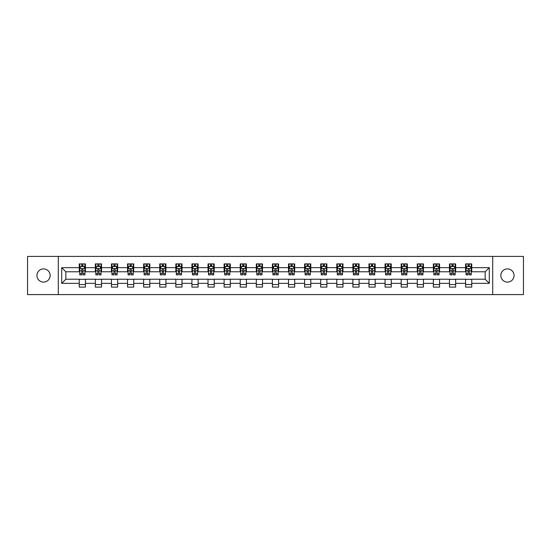<?xml version="1.0" encoding="UTF-8"?>
<svg xmlns="http://www.w3.org/2000/svg" width="551" height="551" viewBox="0 0 551 551"><rect width="100%" height="100%" fill="white"/><g stroke="black" fill="none" stroke-linecap="round" stroke-linejoin="round"><path stroke-width="0.83" d="M507.457 268.895A6.605 6.605 0 0 0 500.852 275.5A6.605 6.605 0 0 0 507.457 282.105A6.605 6.605 0 0 0 514.062 275.5A6.605 6.605 0 0 0 507.457 268.895M43.543 268.895A6.605 6.605 0 0 0 36.938 275.5A6.605 6.605 0 0 0 43.543 282.105A6.605 6.605 0 0 0 50.148 275.5A6.605 6.605 0 0 0 43.543 268.895M492.704 294.592L523.45 294.592L523.45 256.408L492.704 256.408L492.704 294.592L58.296 294.592L58.296 256.408L27.55 256.408L27.55 294.592L58.296 294.592M492.704 256.408L58.296 256.408M471.752 267.655L471.752 263.895L465.567 263.895L465.567 267.655L455.656 267.655L455.656 263.895L449.464 263.895L449.464 267.655L439.56 267.655L439.56 263.895L433.368 263.895L433.368 267.655L423.464 267.655L423.464 263.895L417.272 263.895L417.272 267.655L407.368 267.655L407.368 263.895L401.176 263.895L401.176 267.655L391.272 267.655L391.272 263.895L385.08 263.895L385.08 267.655L375.176 267.655L375.176 263.895L368.984 263.895L368.984 267.655L359.08 267.655L359.08 263.895L352.888 263.895L352.888 267.655L342.984 267.655L342.984 263.895L336.792 263.895L336.792 267.655L326.888 267.655L326.888 263.895L320.696 263.895L320.696 267.655L310.792 267.655L310.792 263.895L304.6 263.895L304.6 267.655L294.695 267.655L294.695 263.895L288.504 263.895L288.504 267.655L278.592 267.655L278.592 263.895L272.408 263.895L272.408 267.655L262.496 267.655L262.496 263.895L256.305 263.895L256.305 267.655L246.4 267.655L246.4 263.895L240.208 263.895L240.208 267.655L230.304 267.655L230.304 263.895L224.112 263.895L224.112 267.655L214.208 267.655L214.208 263.895L208.016 263.895L208.016 267.655L198.112 267.655L198.112 263.895L191.92 263.895L191.92 267.655L182.016 267.655L182.016 263.895L175.824 263.895L175.824 267.655L165.92 267.655L165.92 263.895L159.728 263.895L159.728 267.655L149.824 267.655L149.824 263.895L143.632 263.895L143.632 267.655L133.728 267.655L133.728 263.895L127.536 263.895L127.536 267.655L117.632 267.655L117.632 263.895L111.44 263.895L111.44 267.655L101.536 267.655L101.536 263.895L95.344 263.895L95.344 267.655L85.433 267.655L85.433 263.895L79.248 263.895L79.248 267.655L61.705 267.655L61.705 283.345L65.831 279.212L79.248 279.212L79.248 287.105L85.433 287.105L85.433 279.212L95.344 279.212L95.344 287.105L101.536 287.105L101.536 279.212L111.44 279.212L111.44 287.105L117.632 287.105L117.632 279.212L127.536 279.212L127.536 287.105L133.728 287.105L133.728 279.212L143.632 279.212L143.632 287.105L149.824 287.105L149.824 279.212L159.728 279.212L159.728 287.105L165.92 287.105L165.92 279.212L175.824 279.212L175.824 287.105L182.016 287.105L182.016 279.212L191.92 279.212L191.92 287.105L198.112 287.105L198.112 279.212L208.016 279.212L208.016 287.105L214.208 287.105L214.208 279.212L224.112 279.212L224.112 287.105L230.304 287.105L230.304 279.212L240.208 279.212L240.208 287.105L246.4 287.105L246.4 279.212L256.305 279.212L256.305 287.105L262.496 287.105L262.496 279.212L272.408 279.212L272.408 287.105L278.592 287.105L278.592 279.212L288.504 279.212L288.504 287.105L294.695 287.105L294.695 279.212L304.6 279.212L304.6 287.105L310.792 287.105L310.792 279.212L320.696 279.212L320.696 287.105L326.888 287.105L326.888 279.212L336.792 279.212L336.792 287.105L342.984 287.105L342.984 279.212L352.888 279.212L352.888 287.105L359.08 287.105L359.08 279.212L368.984 279.212L368.984 287.105L375.176 287.105L375.176 279.212L385.08 279.212L385.08 287.105L391.272 287.105L391.272 279.212L401.176 279.212L401.176 287.105L407.368 287.105L407.368 279.212L417.272 279.212L417.272 287.105L423.464 287.105L423.464 279.212L433.368 279.212L433.368 287.105L439.56 287.105L439.56 279.212L449.464 279.212L449.464 287.105L455.656 287.105L455.656 279.212L465.567 279.212L465.567 287.105L471.752 287.105L471.752 279.212L485.169 279.212L485.169 271.788L471.752 271.788L471.752 267.655L489.295 267.655L489.295 283.345L471.752 283.345M465.567 283.345L455.656 283.345M449.464 283.345L439.56 283.345M433.368 283.345L423.464 283.345M417.272 283.345L407.368 283.345M401.176 283.345L391.272 283.345M385.08 283.345L375.176 283.345M368.984 283.345L359.08 283.345M352.888 283.345L342.984 283.345M336.792 283.345L326.888 283.345M320.696 283.345L310.792 283.345M304.6 283.345L294.695 283.345M288.504 283.345L278.592 283.345M272.408 283.345L262.496 283.345M256.305 283.345L246.4 283.345M240.208 283.345L230.304 283.345M224.112 283.345L214.208 283.345M208.016 283.345L198.112 283.345M191.92 283.345L182.016 283.345M175.824 283.345L165.92 283.345M159.728 283.345L149.824 283.345M143.632 283.345L133.728 283.345M127.536 283.345L117.632 283.345M111.44 283.345L101.536 283.345M95.344 283.345L85.433 283.345M79.248 283.345L61.705 283.345M465.567 267.655L465.567 271.788L455.656 271.788L455.656 267.655M449.464 267.655L449.464 271.788L439.56 271.788L439.56 267.655M433.368 267.655L433.368 271.788L423.464 271.788L423.464 267.655M417.272 267.655L417.272 271.788L407.368 271.788L407.368 267.655M401.176 267.655L401.176 271.788L391.272 271.788L391.272 267.655M385.08 267.655L385.08 271.788L375.176 271.788L375.176 267.655M368.984 267.655L368.984 271.788L359.08 271.788L359.08 267.655M352.888 267.655L352.888 271.788L342.984 271.788L342.984 267.655M336.792 267.655L336.792 271.788L326.888 271.788L326.888 267.655M320.696 267.655L320.696 271.788L310.792 271.788L310.792 267.655M304.6 267.655L304.6 271.788L294.695 271.788L294.695 267.655M288.504 267.655L288.504 271.788L278.592 271.788L278.592 267.655M272.408 267.655L272.408 271.788L262.496 271.788L262.496 267.655M256.305 267.655L256.305 271.788L246.4 271.788L246.4 267.655M240.208 267.655L240.208 271.788L230.304 271.788L230.304 267.655M224.112 267.655L224.112 271.788L214.208 271.788L214.208 267.655M208.016 267.655L208.016 271.788L198.112 271.788L198.112 267.655M191.92 267.655L191.92 271.788L182.016 271.788L182.016 267.655M175.824 267.655L175.824 271.788L165.92 271.788L165.92 267.655M159.728 267.655L159.728 271.788L149.824 271.788L149.824 267.655M143.632 267.655L143.632 271.788L133.728 271.788L133.728 267.655M127.536 267.655L127.536 271.788L117.632 271.788L117.632 267.655M111.44 267.655L111.44 271.788L101.536 271.788L101.536 267.655M95.344 267.655L95.344 271.788L85.433 271.788L85.433 267.655M79.248 267.655L79.248 271.788L65.831 271.788L61.705 267.655M65.831 271.788L65.831 279.212M489.295 283.345L485.169 279.212M485.169 271.788L489.295 267.655M79.248 266.47L79.764 266.47M81.72 266.47L82.96 266.47M84.923 266.47L85.433 266.47M79.248 271.684L79.764 271.684M81.72 271.684L82.96 271.684M84.923 271.684L85.433 271.684M79.248 279.316L85.433 279.316M79.248 284.53L85.433 284.53M95.344 279.316L101.536 279.316M95.344 284.53L101.536 284.53M95.344 266.47L95.86 266.47M97.816 266.47L99.056 266.47M101.019 266.47L101.536 266.47M95.344 271.684L95.86 271.684M97.816 271.684L99.056 271.684M101.019 271.684L101.536 271.684M111.44 279.316L117.632 279.316M111.44 284.53L117.632 284.53M111.44 266.47L111.956 266.47M113.912 266.47L115.152 266.47M117.115 266.47L117.632 266.47M111.44 271.684L111.956 271.684M113.912 271.684L115.152 271.684M117.115 271.684L117.632 271.684M127.536 279.316L133.728 279.316M127.536 284.53L133.728 284.53M127.536 266.47L128.052 266.47M130.008 266.47L131.248 266.47M133.211 266.47L133.728 266.47M127.536 271.684L128.052 271.684M130.008 271.684L131.248 271.684M133.211 271.684L133.728 271.684M143.632 279.316L149.824 279.316M143.632 284.53L149.824 284.53M143.632 266.47L144.148 266.47M146.105 266.47L147.344 266.47M149.307 266.47L149.824 266.47M143.632 271.684L144.148 271.684M146.105 271.684L147.344 271.684M149.307 271.684L149.824 271.684M159.728 279.316L165.92 279.316M159.728 284.53L165.92 284.53M159.728 266.47L160.245 266.47M162.208 266.47L163.44 266.47M165.403 266.47L165.92 266.47M159.728 271.684L160.245 271.684M162.208 271.684L163.44 271.684M165.403 271.684L165.92 271.684M175.824 279.316L182.016 279.316M175.824 284.53L182.016 284.53M175.824 266.47L176.341 266.47M178.304 266.47L179.536 266.47M181.499 266.47L182.016 266.47M175.824 271.684L176.341 271.684M178.304 271.684L179.536 271.684M181.499 271.684L182.016 271.684M191.92 279.316L198.112 279.316M191.92 284.53L198.112 284.53M191.92 266.47L192.437 266.47M194.4 266.47L195.633 266.47M197.595 266.47L198.112 266.47M191.92 271.684L192.437 271.684M194.4 271.684L195.633 271.684M197.595 271.684L198.112 271.684M208.016 279.316L214.208 279.316M208.016 284.53L214.208 284.53M208.016 266.47L208.533 266.47M210.496 266.47L211.736 266.47M213.692 266.47L214.208 266.47M208.016 271.684L208.533 271.684M210.496 271.684L211.736 271.684M213.692 271.684L214.208 271.684M224.112 279.316L230.304 279.316M224.112 284.53L230.304 284.53M224.112 266.47L224.629 266.47M226.592 266.47L227.832 266.47M229.788 266.47L230.304 266.47M224.112 271.684L224.629 271.684M226.592 271.684L227.832 271.684M229.788 271.684L230.304 271.684M240.208 279.316L246.4 279.316M240.208 284.53L246.4 284.53M240.208 266.47L240.725 266.47M242.688 266.47L243.928 266.47M245.884 266.47L246.4 266.47M240.208 271.684L240.725 271.684M242.688 271.684L243.928 271.684M245.884 271.684L246.4 271.684M256.305 279.316L262.496 279.316M256.305 284.53L262.496 284.53M256.305 266.47L256.821 266.47M258.784 266.47L260.024 266.47M261.98 266.47L262.496 266.47M256.305 271.684L256.821 271.684M258.784 271.684L260.024 271.684M261.98 271.684L262.496 271.684M272.408 279.316L278.592 279.316M272.408 284.53L278.592 284.53M272.408 266.47L272.917 266.47M274.88 266.47L276.12 266.47M278.083 266.47L278.592 266.47M272.408 271.684L272.917 271.684M274.88 271.684L276.12 271.684M278.083 271.684L278.592 271.684M288.504 279.316L294.695 279.316M288.504 284.53L294.695 284.53M288.504 266.47L289.02 266.47M290.976 266.47L292.216 266.47M294.179 266.47L294.695 266.47M288.504 271.684L289.02 271.684M290.976 271.684L292.216 271.684M294.179 271.684L294.695 271.684M304.6 279.316L310.792 279.316M304.6 284.53L310.792 284.53M304.6 266.47L305.116 266.47M307.072 266.47L308.312 266.47M310.275 266.47L310.792 266.47M304.6 271.684L305.116 271.684M307.072 271.684L308.312 271.684M310.275 271.684L310.792 271.684M320.696 279.316L326.888 279.316M320.696 284.53L326.888 284.53M320.696 266.47L321.212 266.47M323.168 266.47L324.408 266.47M326.371 266.47L326.888 266.47M320.696 271.684L321.212 271.684M323.168 271.684L324.408 271.684M326.371 271.684L326.888 271.684M336.792 279.316L342.984 279.316M336.792 284.53L342.984 284.53M336.792 266.47L337.308 266.47M339.264 266.47L340.504 266.47M342.467 266.47L342.984 266.47M336.792 271.684L337.308 271.684M339.264 271.684L340.504 271.684M342.467 271.684L342.984 271.684M352.888 279.316L359.08 279.316M352.888 284.53L359.08 284.53M352.888 266.47L353.405 266.47M355.367 266.47L356.6 266.47M358.563 266.47L359.08 266.47M352.888 271.684L353.405 271.684M355.367 271.684L356.6 271.684M358.563 271.684L359.08 271.684M368.984 279.316L375.176 279.316M368.984 284.53L375.176 284.53M368.984 266.47L369.501 266.47M371.464 266.47L372.696 266.47M374.659 266.47L375.176 266.47M368.984 271.684L369.501 271.684M371.464 271.684L372.696 271.684M374.659 271.684L375.176 271.684M385.08 279.316L391.272 279.316M385.08 284.53L391.272 284.53M385.08 266.47L385.597 266.47M387.56 266.47L388.792 266.47M390.755 266.47L391.272 266.47M385.08 271.684L385.597 271.684M387.56 271.684L388.792 271.684M390.755 271.684L391.272 271.684M401.176 279.316L407.368 279.316M401.176 284.53L407.368 284.53M401.176 266.47L401.693 266.47M403.656 266.47L404.895 266.47M406.852 266.47L407.368 266.47M401.176 271.684L401.693 271.684M403.656 271.684L404.895 271.684M406.852 271.684L407.368 271.684M417.272 279.316L423.464 279.316M417.272 284.53L423.464 284.53M417.272 266.47L417.789 266.47M419.752 266.47L420.992 266.47M422.948 266.47L423.464 266.47M417.272 271.684L417.789 271.684M419.752 271.684L420.992 271.684M422.948 271.684L423.464 271.684M433.368 279.316L439.56 279.316M433.368 284.53L439.56 284.53M433.368 266.47L433.885 266.47M435.848 266.47L437.088 266.47M439.044 266.47L439.56 266.47M433.368 271.684L433.885 271.684M435.848 271.684L437.088 271.684M439.044 271.684L439.56 271.684M449.464 279.316L455.656 279.316M449.464 284.53L455.656 284.53M449.464 266.47L449.981 266.47M451.944 266.47L453.184 266.47M455.14 266.47L455.656 266.47M449.464 271.684L449.981 271.684M451.944 271.684L453.184 271.684M455.14 271.684L455.656 271.684M465.567 279.316L471.752 279.316M465.567 284.53L471.752 284.53M465.567 266.47L466.077 266.47M468.04 266.47L469.28 266.47M471.236 266.47L471.752 266.47M465.567 271.684L466.077 271.684M468.04 271.684L469.28 271.684M471.236 271.684L471.752 271.684M82.96 265.231L81.72 265.231M84.923 273.585L82.96 273.585L82.96 274.88L84.923 274.88L84.923 268.585L83.89 266.526L80.79 266.526L79.764 268.585L79.764 274.88L81.72 274.88L81.72 273.585L79.764 273.585M79.764 268.585L79.764 263.895M84.923 268.585L84.923 263.895M81.72 266.526L81.72 263.895M82.96 263.895L82.96 266.526M82.96 273.585L82.96 269.363C82.547 268.564 82.133 268.564 81.72 269.363L81.72 273.585M99.056 265.231L97.816 265.231M101.019 273.585L99.056 273.585L99.056 274.88L101.019 274.88L101.019 268.585L99.986 266.526L96.886 266.526L95.86 268.585L95.86 274.88L97.816 274.88L97.816 273.585L95.86 273.585M95.86 268.585L95.86 263.895M101.019 268.585L101.019 263.895M97.816 266.526L97.816 263.895M99.056 263.895L99.056 266.526M99.056 273.585L99.056 269.363C98.643 268.564 98.23 268.564 97.816 269.363L97.816 273.585M115.152 265.231L113.912 265.231M117.115 273.585L115.152 273.585L115.152 274.88L117.115 274.88L117.115 268.585L116.082 266.526L112.983 266.526L111.956 268.585L111.956 274.88L113.912 274.88L113.912 273.585L111.956 273.585M111.956 268.585L111.956 263.895M117.115 268.585L117.115 263.895M113.912 266.526L113.912 263.895M115.152 263.895L115.152 266.526M115.152 273.585L115.152 269.363C114.739 268.564 114.326 268.564 113.912 269.363L113.912 273.585M131.248 265.231L130.008 265.231M133.211 273.585L131.248 273.585L131.248 274.88L133.211 274.88L133.211 268.585L132.178 266.526L129.086 266.526L128.052 268.585L128.052 274.88L130.008 274.88L130.008 273.585L128.052 273.585M128.052 268.585L128.052 263.895M133.211 268.585L133.211 263.895M130.008 266.526L130.008 263.895M131.248 263.895L131.248 266.526M131.248 273.585L131.248 269.363C130.835 268.564 130.422 268.564 130.008 269.363L130.008 273.585M147.344 265.231L146.105 265.231M149.307 273.585L147.344 273.585L147.344 274.88L149.307 274.88L149.307 268.585L148.274 266.526L145.182 266.526L144.148 268.585L144.148 274.88L146.105 274.88L146.105 273.585L144.148 273.585M144.148 268.585L144.148 263.895M149.307 268.585L149.307 263.895M146.105 266.526L146.105 263.895M147.344 263.895L147.344 266.526M147.344 273.585L147.344 269.363C146.931 268.564 146.518 268.564 146.105 269.363L146.105 273.585M163.44 265.231L162.208 265.231M165.403 273.585L163.44 273.585L163.44 274.88L165.403 274.88L165.403 268.585L164.37 266.526L161.278 266.526L160.245 268.585L160.245 274.88L162.208 274.88L162.208 273.585L160.245 273.585M160.245 268.585L160.245 263.895M165.403 268.585L165.403 263.895M162.208 266.526L162.208 263.895M163.44 263.895L163.44 266.526M163.44 273.585L163.44 269.363C163.027 268.564 162.621 268.564 162.208 269.363L162.208 273.585M179.536 265.231L178.304 265.231M181.499 273.585L179.536 273.585L179.536 274.88L181.499 274.88L181.499 268.585L180.466 266.526L177.374 266.526L176.341 268.585L176.341 274.88L178.304 274.88L178.304 273.585L176.341 273.585M176.341 268.585L176.341 263.895M181.499 268.585L181.499 263.895M178.304 266.526L178.304 263.895M179.536 263.895L179.536 266.526M179.536 273.585L179.536 269.363C179.13 268.564 178.717 268.564 178.304 269.363L178.304 273.585M195.633 265.231L194.4 265.231M197.595 273.585L195.633 273.585L195.633 274.88L197.595 274.88L197.595 268.585L196.562 266.526L193.47 266.526L192.437 268.585L192.437 274.88L194.4 274.88L194.4 273.585L192.437 273.585M192.437 268.585L192.437 263.895M197.595 268.585L197.595 263.895M194.4 266.526L194.4 263.895M195.633 263.895L195.633 266.526M195.633 273.585L195.633 269.363C195.226 268.564 194.813 268.564 194.4 269.363L194.4 273.585M211.736 265.231L210.496 265.231M213.692 273.585L211.736 273.585L211.736 274.88L213.692 274.88L213.692 268.585L212.658 266.526L209.566 266.526L208.533 268.585L208.533 274.88L210.496 274.88L210.496 273.585L208.533 273.585M208.533 268.585L208.533 263.895M213.692 268.585L213.692 263.895M210.496 266.526L210.496 263.895M211.736 263.895L211.736 266.526M211.736 273.585L211.736 269.363C211.322 268.564 210.909 268.564 210.496 269.363L210.496 273.585M227.832 265.231L226.592 265.231M229.788 273.585L227.832 273.585L227.832 274.88L229.788 274.88L229.788 268.585L228.755 266.526L225.662 266.526L224.629 268.585L224.629 274.88L226.592 274.88L226.592 273.585L224.629 273.585M224.629 268.585L224.629 263.895M229.788 268.585L229.788 263.895M226.592 266.526L226.592 263.895M227.832 263.895L227.832 266.526M227.832 273.585L227.832 269.363C227.418 268.564 227.005 268.564 226.592 269.363L226.592 273.585M243.928 265.231L242.688 265.231M245.884 273.585L243.928 273.585L243.928 274.88L245.884 274.88L245.884 268.585L244.858 266.526L241.758 266.526L240.725 268.585L240.725 274.88L242.688 274.88L242.688 273.585L240.725 273.585M240.725 268.585L240.725 263.895M245.884 268.585L245.884 263.895M242.688 266.526L242.688 263.895M243.928 263.895L243.928 266.526M243.928 273.585L243.928 269.363C243.514 268.564 243.101 268.564 242.688 269.363L242.688 273.585M260.024 265.231L258.784 265.231M261.98 273.585L260.024 273.585L260.024 274.88L261.98 274.88L261.98 268.585L260.954 266.526L257.854 266.526L256.821 268.585L256.821 274.88L258.784 274.88L258.784 273.585L256.821 273.585M256.821 268.585L256.821 263.895M261.98 268.585L261.98 263.895M258.784 266.526L258.784 263.895M260.024 263.895L260.024 266.526M260.024 273.585L260.024 269.363C259.611 268.564 259.197 268.564 258.784 269.363L258.784 273.585M276.12 265.231L274.88 265.231M278.083 273.585L276.12 273.585L276.12 274.88L278.083 274.88L278.083 268.585L277.05 266.526L273.95 266.526L272.917 268.585L272.917 274.88L274.88 274.88L274.88 273.585L272.917 273.585M272.917 268.585L272.917 263.895M278.083 268.585L278.083 263.895M274.88 266.526L274.88 263.895M276.12 263.895L276.12 266.526M276.12 273.585L276.12 269.363C275.707 268.564 275.293 268.564 274.88 269.363L274.88 273.585M292.216 265.231L290.976 265.231M294.179 273.585L292.216 273.585L292.216 274.88L294.179 274.88L294.179 268.585L293.146 266.526L290.046 266.526L289.02 268.585L289.02 274.88L290.976 274.88L290.976 273.585L289.02 273.585M289.02 268.585L289.02 263.895M294.179 268.585L294.179 263.895M290.976 266.526L290.976 263.895M292.216 263.895L292.216 266.526M292.216 273.585L292.216 269.363C291.803 268.564 291.389 268.564 290.976 269.363L290.976 273.585M308.312 265.231L307.072 265.231M310.275 273.585L308.312 273.585L308.312 274.88L310.275 274.88L310.275 268.585L309.242 266.526L306.142 266.526L305.116 268.585L305.116 274.88L307.072 274.88L307.072 273.585L305.116 273.585M305.116 268.585L305.116 263.895M310.275 268.585L310.275 263.895M307.072 266.526L307.072 263.895M308.312 263.895L308.312 266.526M308.312 273.585L308.312 269.363C307.899 268.564 307.486 268.564 307.072 269.363L307.072 273.585M324.408 265.231L323.168 265.231M326.371 273.585L324.408 273.585L324.408 274.88L326.371 274.88L326.371 268.585L325.338 266.526L322.245 266.526L321.212 268.585L321.212 274.88L323.168 274.88L323.168 273.585L321.212 273.585M321.212 268.585L321.212 263.895M326.371 268.585L326.371 263.895M323.168 266.526L323.168 263.895M324.408 263.895L324.408 266.526M324.408 273.585L324.408 269.363C323.995 268.564 323.582 268.564 323.168 269.363L323.168 273.585M340.504 265.231L339.264 265.231M342.467 273.585L340.504 273.585L340.504 274.88L342.467 274.88L342.467 268.585L341.434 266.526L338.342 266.526L337.308 268.585L337.308 274.88L339.264 274.88L339.264 273.585L337.308 273.585M337.308 268.585L337.308 263.895M342.467 268.585L342.467 263.895M339.264 266.526L339.264 263.895M340.504 263.895L340.504 266.526M340.504 273.585L340.504 269.363C340.091 268.564 339.678 268.564 339.264 269.363L339.264 273.585M356.6 265.231L355.367 265.231M358.563 273.585L356.6 273.585L356.6 274.88L358.563 274.88L358.563 268.585L357.53 266.526L354.438 266.526L353.405 268.585L353.405 274.88L355.367 274.88L355.367 273.585L353.405 273.585M353.405 268.585L353.405 263.895M358.563 268.585L358.563 263.895M355.367 266.526L355.367 263.895M356.6 263.895L356.6 266.526M356.6 273.585L356.6 269.363C356.187 268.564 355.781 268.564 355.367 269.363L355.367 273.585M372.696 265.231L371.464 265.231M374.659 273.585L372.696 273.585L372.696 274.88L374.659 274.88L374.659 268.585L373.626 266.526L370.534 266.526L369.501 268.585L369.501 274.88L371.464 274.88L371.464 273.585L369.501 273.585M369.501 268.585L369.501 263.895M374.659 268.585L374.659 263.895M371.464 266.526L371.464 263.895M372.696 263.895L372.696 266.526M372.696 273.585L372.696 269.363C372.29 268.564 371.877 268.564 371.464 269.363L371.464 273.585M388.792 265.231L387.56 265.231M390.755 273.585L388.792 273.585L388.792 274.88L390.755 274.88L390.755 268.585L389.722 266.526L386.63 266.526L385.597 268.585L385.597 274.88L387.56 274.88L387.56 273.585L385.597 273.585M385.597 268.585L385.597 263.895M390.755 268.585L390.755 263.895M387.56 266.526L387.56 263.895M388.792 263.895L388.792 266.526M388.792 273.585L388.792 269.363C388.386 268.564 387.973 268.564 387.56 269.363L387.56 273.585M404.895 265.231L403.656 265.231M406.852 273.585L404.895 273.585L404.895 274.88L406.852 274.88L406.852 268.585L405.818 266.526L402.726 266.526L401.693 268.585L401.693 274.88L403.656 274.88L403.656 273.585L401.693 273.585M401.693 268.585L401.693 263.895M406.852 268.585L406.852 263.895M403.656 266.526L403.656 263.895M404.895 263.895L404.895 266.526M404.895 273.585L404.895 269.363C404.482 268.564 404.069 268.564 403.656 269.363L403.656 273.585M420.992 265.231L419.752 265.231M422.948 273.585L420.992 273.585L420.992 274.88L422.948 274.88L422.948 268.585L421.914 266.526L418.822 266.526L417.789 268.585L417.789 274.88L419.752 274.88L419.752 273.585L417.789 273.585M417.789 268.585L417.789 263.895M422.948 268.585L422.948 263.895M419.752 266.526L419.752 263.895M420.992 263.895L420.992 266.526M420.992 273.585L420.992 269.363C420.578 268.564 420.165 268.564 419.752 269.363L419.752 273.585M437.088 265.231L435.848 265.231M439.044 273.585L437.088 273.585L437.088 274.88L439.044 274.88L439.044 268.585L438.017 266.526L434.918 266.526L433.885 268.585L433.885 274.88L435.848 274.88L435.848 273.585L433.885 273.585M433.885 268.585L433.885 263.895M439.044 268.585L439.044 263.895M435.848 266.526L435.848 263.895M437.088 263.895L437.088 266.526M437.088 273.585L437.088 269.363C436.674 268.564 436.261 268.564 435.848 269.363L435.848 273.585M453.184 265.231L451.944 265.231M455.14 273.585L453.184 273.585L453.184 274.88L455.14 274.88L455.14 268.585L454.114 266.526L451.014 266.526L449.981 268.585L449.981 274.88L451.944 274.88L451.944 273.585L449.981 273.585M449.981 268.585L449.981 263.895M455.14 268.585L455.14 263.895M451.944 266.526L451.944 263.895M453.184 263.895L453.184 266.526M453.184 273.585L453.184 269.363C452.77 268.564 452.357 268.564 451.944 269.363L451.944 273.585M469.28 265.231L468.04 265.231M471.236 273.585L469.28 273.585L469.28 274.88L471.236 274.88L471.236 268.585L470.21 266.526L467.11 266.526L466.077 268.585L466.077 274.88L468.04 274.88L468.04 273.585L466.077 273.585M466.077 268.585L466.077 263.895M471.236 268.585L471.236 263.895M468.04 266.526L468.04 263.895M469.28 263.895L469.28 266.526M469.28 273.585L469.28 269.363C468.867 268.564 468.453 268.564 468.04 269.363L468.04 273.585M84.895 268.537L79.785 268.537M79.764 266.65L80.728 266.65M83.952 266.65L84.923 266.65M81.72 270.823L79.764 270.823M84.923 270.823L82.96 270.823M82.96 265.892L81.72 265.892M100.991 268.537L95.881 268.537M95.86 266.65L96.824 266.65M100.048 266.65L101.019 266.65M97.816 270.823L95.86 270.823M101.019 270.823L99.056 270.823M99.056 265.892L97.816 265.892M117.087 268.537L111.977 268.537M111.956 266.65L112.927 266.65M116.144 266.65L117.115 266.65M113.912 270.823L111.956 270.823M117.115 270.823L115.152 270.823M115.152 265.892L113.912 265.892M133.184 268.537L128.08 268.537M128.052 266.65L129.024 266.65M132.24 266.65L133.211 266.65M130.008 270.823L128.052 270.823M133.211 270.823L131.248 270.823M131.248 265.892L130.008 265.892M149.28 268.537L144.176 268.537M144.148 266.65L145.12 266.65M148.336 266.65L149.307 266.65M146.105 270.823L144.148 270.823M149.307 270.823L147.344 270.823M147.344 265.892L146.105 265.892M165.376 268.537L160.272 268.537M160.245 266.65L161.216 266.65M164.432 266.65L165.403 266.65M162.208 270.823L160.245 270.823M165.403 270.823L163.44 270.823M163.44 265.892L162.208 265.892M181.472 268.537L176.368 268.537M176.341 266.65L177.312 266.65M180.528 266.65L181.499 266.65M178.304 270.823L176.341 270.823M181.499 270.823L179.536 270.823M179.536 265.892L178.304 265.892M197.568 268.537L192.464 268.537M192.437 266.65L193.408 266.65M196.624 266.65L197.595 266.65M194.4 270.823L192.437 270.823M197.595 270.823L195.633 270.823M195.633 265.892L194.4 265.892M213.664 268.537L208.56 268.537M208.533 266.65L209.504 266.65M212.72 266.65L213.692 266.65M210.496 270.823L208.533 270.823M213.692 270.823L211.736 270.823M211.736 265.892L210.496 265.892M229.767 268.537L224.656 268.537M224.629 266.65L225.6 266.65M228.817 266.65L229.788 266.65M226.592 270.823L224.629 270.823M229.788 270.823L227.832 270.823M227.832 265.892L226.592 265.892M245.863 268.537L240.753 268.537M240.725 266.65L241.696 266.65M244.919 266.65L245.884 266.65M242.688 270.823L240.725 270.823M245.884 270.823L243.928 270.823M243.928 265.892L242.688 265.892M261.959 268.537L256.849 268.537M256.821 266.65L257.792 266.65M261.016 266.65L261.98 266.65M258.784 270.823L256.821 270.823M261.98 270.823L260.024 270.823M260.024 265.892L258.784 265.892M278.055 268.537L272.945 268.537M272.917 266.65L273.888 266.65M277.112 266.65L278.083 266.65M274.88 270.823L272.917 270.823M278.083 270.823L276.12 270.823M276.12 265.892L274.88 265.892M294.151 268.537L289.041 268.537M289.02 266.65L289.984 266.65M293.208 266.65L294.179 266.65M290.976 270.823L289.02 270.823M294.179 270.823L292.216 270.823M292.216 265.892L290.976 265.892M310.247 268.537L305.137 268.537M305.116 266.65L306.08 266.65M309.304 266.65L310.275 266.65M307.072 270.823L305.116 270.823M310.275 270.823L308.312 270.823M308.312 265.892L307.072 265.892M326.344 268.537L321.233 268.537M321.212 266.65L322.183 266.65M325.4 266.65L326.371 266.65M323.168 270.823L321.212 270.823M326.371 270.823L324.408 270.823M324.408 265.892L323.168 265.892M342.44 268.537L337.336 268.537M337.308 266.65L338.28 266.65M341.496 266.65L342.467 266.65M339.264 270.823L337.308 270.823M342.467 270.823L340.504 270.823M340.504 265.892L339.264 265.892M358.536 268.537L353.432 268.537M353.405 266.65L354.376 266.65M357.592 266.65L358.563 266.65M355.367 270.823L353.405 270.823M358.563 270.823L356.6 270.823M356.6 265.892L355.367 265.892M374.632 268.537L369.528 268.537M369.501 266.65L370.472 266.65M373.688 266.65L374.659 266.65M371.464 270.823L369.501 270.823M374.659 270.823L372.696 270.823M372.696 265.892L371.464 265.892M390.728 268.537L385.624 268.537M385.597 266.65L386.568 266.65M389.784 266.65L390.755 266.65M387.56 270.823L385.597 270.823M390.755 270.823L388.792 270.823M388.792 265.892L387.56 265.892M406.824 268.537L401.72 268.537M401.693 266.65L402.664 266.65M405.88 266.65L406.852 266.65M403.656 270.823L401.693 270.823M406.852 270.823L404.895 270.823M404.895 265.892L403.656 265.892M422.92 268.537L417.816 268.537M417.789 266.65L418.76 266.65M421.976 266.65L422.948 266.65M419.752 270.823L417.789 270.823M422.948 270.823L420.992 270.823M420.992 265.892L419.752 265.892M439.023 268.537L433.912 268.537M433.885 266.65L434.856 266.65M438.073 266.65L439.044 266.65M435.848 270.823L433.885 270.823M439.044 270.823L437.088 270.823M437.088 265.892L435.848 265.892M455.119 268.537L450.009 268.537M449.981 266.65L450.952 266.65M454.176 266.65L455.14 266.65M451.944 270.823L449.981 270.823M455.14 270.823L453.184 270.823M453.184 265.892L451.944 265.892M471.215 268.537L466.105 268.537M466.077 266.65L467.048 266.65M470.272 266.65L471.236 266.65M468.04 270.823L466.077 270.823M471.236 270.823L469.28 270.823M469.28 265.892L468.04 265.892"/></g></svg>
